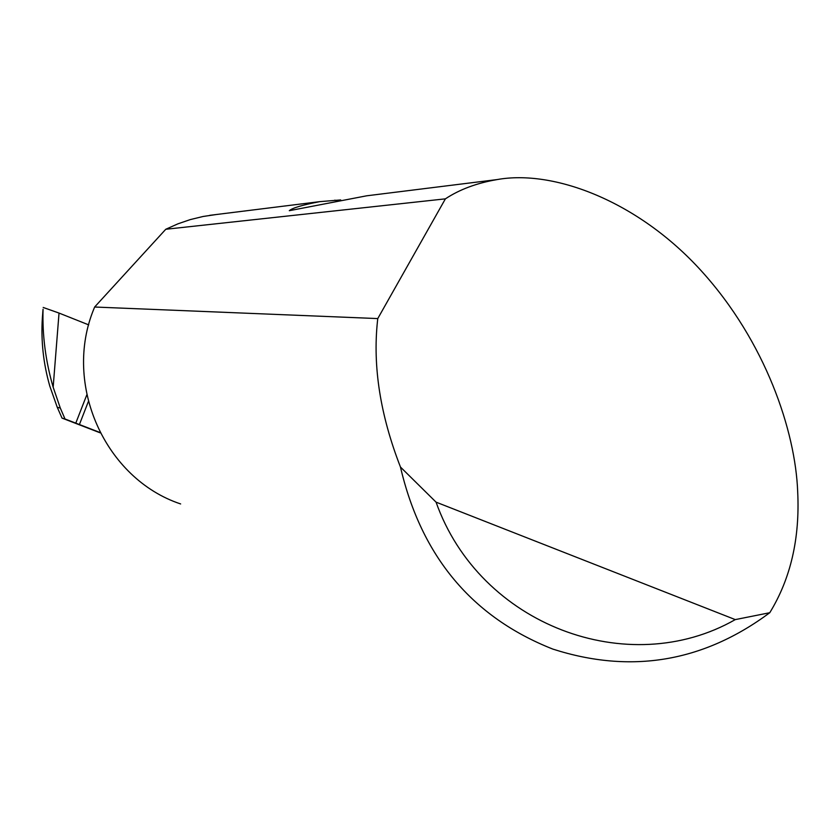 <?xml version="1.0" encoding="UTF-8"?>
<svg xmlns="http://www.w3.org/2000/svg" width="840" height="840" viewBox="0 0 840 840"><rect width="100%" height="100%" fill="white"/><g stroke="black" fill="none" stroke-linecap="round" stroke-linejoin="round"><path stroke-width="1.26" d="M381.812 193.924L366.692 195.804L289.306 210.693C292.404 207.942 302.536 204.928 319.704 201.653L340.694 199.941M377.769 318.581L445.389 198.849C459.564 189.462 476.826 183.036 497.165 179.571C553.192 169.439 637.78 200.645 701.6 271.194C765.44 341.649 795.47 430.889 797.696 491.925C799.953 538.409 790.65 578.676 769.766 612.717C703.332 662.057 631.04 674.184 552.877 649.11C472.175 617.274 421.376 556.584 400.459 467.04C380.3 415.212 372.645 366.534 377.496 321.006L377.769 318.581L94.636 307.02L94.038 308.511C62.527 384.279 105.063 478.874 180.642 503.947M445.389 198.849L165.774 229.268L177.859 223.86L190.355 219.576L203.165 216.468L216.3 214.526M100.202 432.852L62.024 418.1L57.236 407.253L60.323 408.104L53.162 387.177C45.612 361.2 42.252 335.223 43.05 309.267L42.368 317.887C40.898 340.872 43.365 363.584 49.78 386.032L57.236 407.253M88.358 401.562L79.412 424.536L65.016 418.992L60.323 408.104M88.704 324.881L59.031 313.068L53.162 387.177M65.016 418.992L62.024 418.1M42.745 312.617L43.05 309.267M43.187 307.461L59.031 313.068M79.412 424.536L100.034 432.516M165.774 229.268L94.636 307.02M400.459 467.04L436.055 502.142L735.273 619.605L769.766 612.717M436.055 502.142C479.745 625.401 628.309 680.704 735.273 619.605M75.779 423.161L86.803 394.863M334.845 200.141L336.294 200.739M497.165 179.571L366.692 195.804M319.704 201.653L209.643 215.355"/></g></svg>
